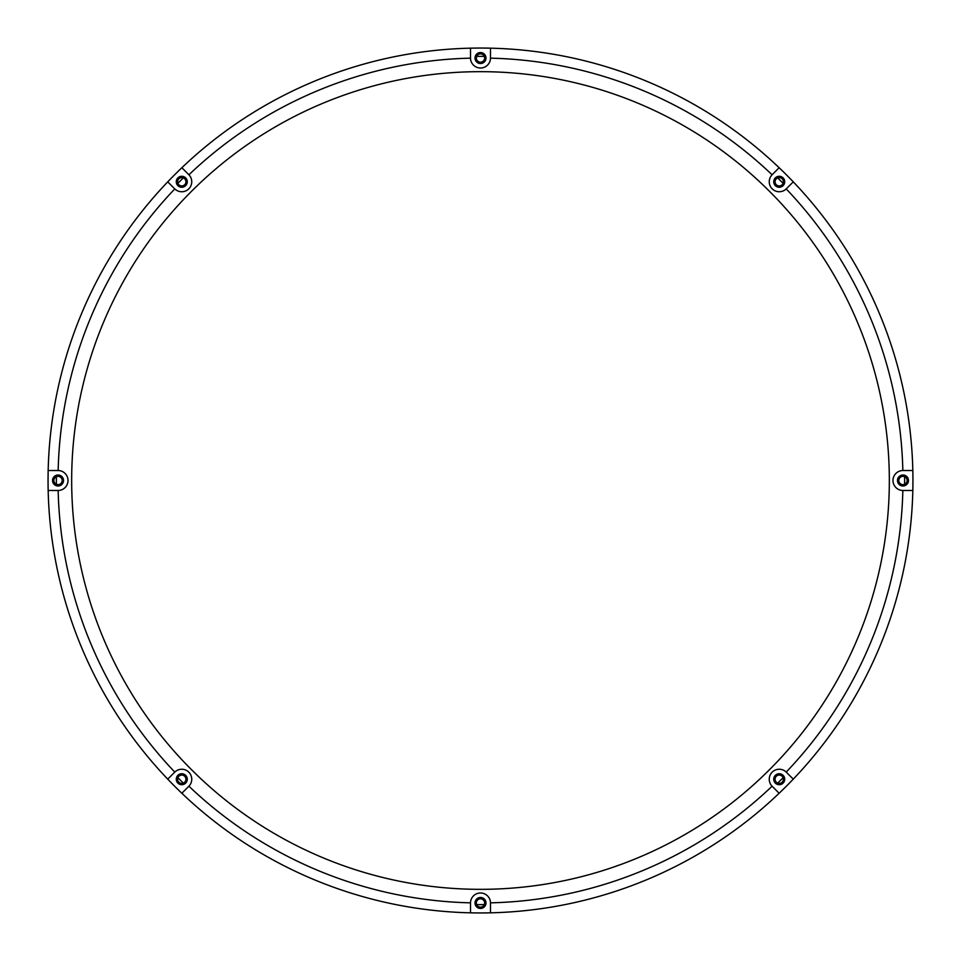 <?xml version="1.0" encoding="UTF-8"?>
<svg xmlns="http://www.w3.org/2000/svg" width="961" height="961" viewBox="0 0 961 961"><rect width="100%" height="100%" fill="white"/><g stroke="black" fill="none" stroke-linecap="round" stroke-linejoin="round"><path stroke-width="1.44" d="M490.482 912.83A432.45 432.45 0 0 0 793.269 779.143L786.206 772.091A9.982 9.982 0 0 0 769.244 779.227A9.982 9.982 0 0 0 772.091 786.206L779.143 793.269A432.45 432.45 0 0 1 470.518 912.83A432.45 432.45 0 0 0 490.482 912.83L490.482 902.847A9.982 9.982 0 0 0 480.5 892.985A9.982 9.982 0 0 0 470.518 902.847L470.518 912.83A432.45 432.45 0 0 1 181.857 793.269L188.909 786.206A9.982 9.982 0 0 0 188.824 772.176A9.982 9.982 0 0 0 174.794 772.091L167.731 779.143A432.45 432.45 0 0 1 48.17 490.482L58.153 490.482A9.982 9.982 0 0 0 68.015 480.5A9.982 9.982 0 0 0 58.153 470.518L48.17 470.518A432.45 432.45 0 0 0 48.17 490.482M177.605 779.227A4.156 4.156 0 0 0 181.773 783.395A4.156 4.156 0 0 0 185.929 779.227A4.156 4.156 0 0 0 181.773 775.071A4.156 4.156 0 0 0 177.605 779.227M53.876 480.5A4.156 4.156 0 0 0 58.032 484.656A4.156 4.156 0 0 0 62.189 480.5A4.156 4.156 0 0 0 58.032 476.344A4.156 4.156 0 0 0 53.876 480.5M177.605 181.773A4.156 4.156 0 0 0 181.773 185.929A4.156 4.156 0 0 0 185.929 181.773A4.156 4.156 0 0 0 181.773 177.605A4.156 4.156 0 0 0 177.605 181.773M476.344 58.032A4.156 4.156 0 0 0 480.5 62.189A4.156 4.156 0 0 0 484.656 58.032A4.156 4.156 0 0 0 480.5 53.876A4.156 4.156 0 0 0 476.344 58.032M775.071 181.773A4.156 4.156 0 0 0 779.227 185.929A4.156 4.156 0 0 0 783.395 181.773A4.156 4.156 0 0 0 779.227 177.605A4.156 4.156 0 0 0 775.071 181.773M898.811 480.5A4.156 4.156 0 0 0 902.968 484.656A4.156 4.156 0 0 0 907.124 480.5A4.156 4.156 0 0 0 902.968 476.344A4.156 4.156 0 0 0 898.811 480.5M775.071 779.227A4.156 4.156 0 0 0 779.227 783.395A4.156 4.156 0 0 0 783.395 779.227A4.156 4.156 0 0 0 779.227 775.071A4.156 4.156 0 0 0 775.071 779.227M476.344 902.968A4.156 4.156 0 0 0 480.5 907.124A4.156 4.156 0 0 0 484.656 902.968A4.156 4.156 0 0 0 480.5 898.811A4.156 4.156 0 0 0 476.344 902.968M182.194 168.079L181.857 167.731A432.45 432.45 0 0 0 167.731 181.857L174.794 188.909A9.982 9.982 0 0 0 188.824 188.824A9.982 9.982 0 0 0 188.909 174.794L181.857 167.731A432.45 432.45 0 0 1 490.482 48.17A432.45 432.45 0 0 0 470.518 48.17L470.518 58.153A9.982 9.982 0 0 0 480.5 68.015A9.982 9.982 0 0 0 490.482 58.153L490.482 48.17A432.45 432.45 0 0 1 779.143 167.731L772.091 174.794A9.982 9.982 0 0 0 775.359 190.963A9.982 9.982 0 0 0 786.206 188.909L793.269 181.857A432.45 432.45 0 0 0 779.143 167.731L772.176 174.71M177.905 183.299L183.299 177.905A424.137 424.137 0 0 0 177.905 183.299M476.68 56.387L484.32 56.387A424.137 424.137 0 0 0 476.68 56.387M777.701 177.905L783.095 183.299A424.137 424.137 0 0 0 777.701 177.905M904.613 476.68L904.637 480.5A424.137 424.137 0 0 1 904.613 484.32L904.637 480.5A424.137 424.137 0 0 0 904.613 476.68M56.363 480.5A424.137 424.137 0 0 1 56.387 476.68L56.363 480.5A424.137 424.137 0 0 0 56.387 484.32L56.363 480.5M783.095 777.701A424.137 424.137 0 0 1 777.701 783.095L783.095 777.701M484.32 904.613A424.137 424.137 0 0 1 476.68 904.613L484.32 904.613M183.299 783.095A424.137 424.137 0 0 1 177.905 777.701L183.299 783.095M793.269 779.143A432.45 432.45 0 0 0 912.83 470.518L902.847 470.518A9.982 9.982 0 0 0 892.985 480.5A9.982 9.982 0 0 0 902.847 490.482L912.83 490.482A432.45 432.45 0 0 1 793.269 779.143L786.29 772.176M187.263 181.773A5.49 5.49 0 0 0 181.773 176.283A5.49 5.49 0 0 0 176.283 181.773A5.49 5.49 0 0 0 181.773 187.263A5.49 5.49 0 0 0 187.263 181.773M187.263 779.227A5.49 5.49 0 0 0 181.773 773.737A5.49 5.49 0 0 0 176.283 779.227A5.49 5.49 0 0 0 181.773 784.717A5.49 5.49 0 0 0 187.263 779.227M63.522 480.5A5.49 5.49 0 0 0 58.032 475.01A5.49 5.49 0 0 0 52.543 480.5A5.49 5.49 0 0 0 58.032 485.99A5.49 5.49 0 0 0 63.522 480.5M485.99 58.032A5.49 5.49 0 0 0 480.5 52.543A5.49 5.49 0 0 0 475.01 58.032A5.49 5.49 0 0 0 480.5 63.522A5.49 5.49 0 0 0 485.99 58.032M784.717 181.773A5.49 5.49 0 0 0 779.227 176.283A5.49 5.49 0 0 0 773.737 181.773A5.49 5.49 0 0 0 779.227 187.263A5.49 5.49 0 0 0 784.717 181.773M908.457 480.5A5.49 5.49 0 0 0 902.968 475.01A5.49 5.49 0 0 0 897.478 480.5A5.49 5.49 0 0 0 902.968 485.99A5.49 5.49 0 0 0 908.457 480.5M784.717 779.227A5.49 5.49 0 0 0 779.227 773.737A5.49 5.49 0 0 0 773.737 779.227A5.49 5.49 0 0 0 779.227 784.717A5.49 5.49 0 0 0 784.717 779.227M485.99 902.968A5.49 5.49 0 0 0 480.5 897.478A5.49 5.49 0 0 0 475.01 902.968A5.49 5.49 0 0 0 480.5 908.457A5.49 5.49 0 0 0 485.99 902.968M480.5 71.667A408.833 408.833 0 0 0 71.667 480.5A408.833 408.833 0 0 0 480.5 889.333A408.833 408.833 0 0 0 889.333 480.5A408.833 408.833 0 0 0 480.5 71.667M792.921 182.194L793.269 181.857A432.45 432.45 0 0 1 912.83 470.518A432.45 432.45 0 0 0 793.269 181.857M490.482 58.032L490.482 48.17A432.45 432.45 0 0 1 779.143 167.731M470.518 902.968L470.518 912.83M168.079 778.806L167.731 779.143A432.45 432.45 0 0 0 181.857 793.269L188.824 786.29M174.71 188.824L167.731 181.857A432.45 432.45 0 0 0 48.17 470.518L58.032 470.518M470.518 58.153A422.468 422.468 0 0 0 188.909 174.794M772.091 174.794A422.468 422.468 0 0 0 490.482 58.153M902.847 470.518A422.468 422.468 0 0 0 786.206 188.909M786.206 772.091A422.468 422.468 0 0 0 902.847 490.482M490.482 902.847A422.468 422.468 0 0 0 772.091 786.206M188.909 786.206A422.468 422.468 0 0 0 470.518 902.847M58.153 490.482A422.468 422.468 0 0 0 174.794 772.091M174.794 188.909A422.468 422.468 0 0 0 58.153 470.518"/></g></svg>

